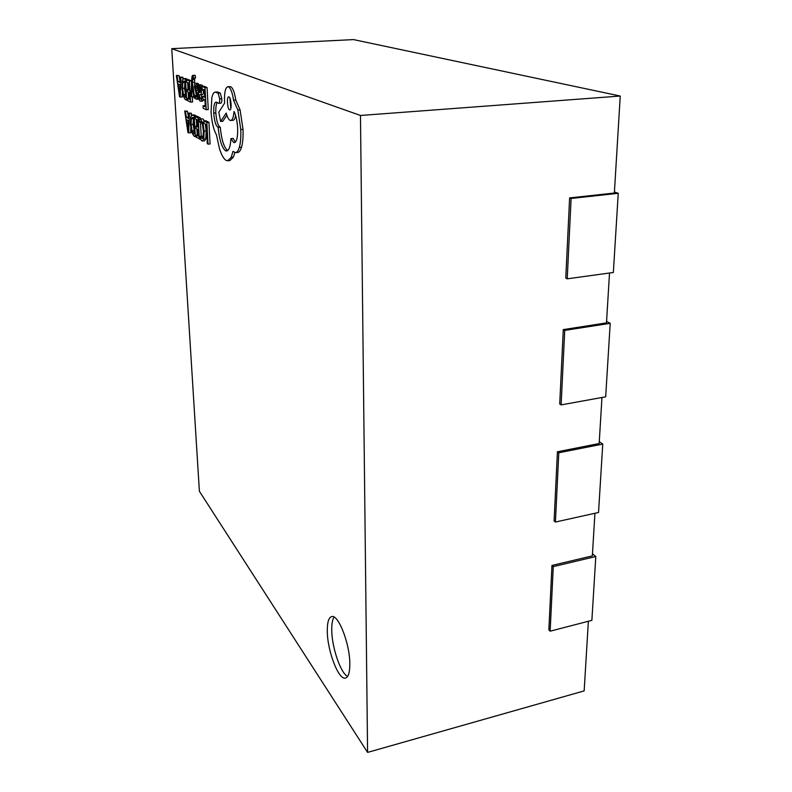 <?xml version="1.0" encoding="UTF-8"?>
<svg xmlns="http://www.w3.org/2000/svg" width="792" height="792" viewBox="0 0 792 792"><rect width="100%" height="100%" fill="white"/><g stroke="black" fill="none" stroke-linecap="round" stroke-linejoin="round"><path stroke-width="1.19" d="M349.826 663.706C349.836 643.431 338.105 613.77 331.591 616.612C328.611 617.661 327.185 622.601 327.304 631.432C327.403 651.123 338.728 680.645 345.579 678.061C348.45 677.081 349.856 672.299 349.826 663.706M334.066 617.087C332.412 619.591 331.65 624.017 331.759 630.353C331.897 647.47 340.58 673.121 347.619 676.447M193.446 78.23L192.703 75.398C192.179 75.438 191.852 76.893 191.723 79.754L190.961 96.456L191.674 96.792L192.09 84.635L193.951 97.861L194.723 98.218L192.308 82.289L192.941 77.745L195.475 78.111L195.337 75.705L194.594 75.319M194.644 84.299L194.634 78.16M196.347 95.476L195.862 92.337M191.674 96.792L193.674 96.654L193.694 96.079M200.643 101.247L201.554 100.376L201.406 97.723L200.168 98.98L199.129 94.812L200.307 94.713C201.188 94.644 201.544 93.149 201.386 90.239L200.851 86.764L199.832 85.12L198.733 87.358L198.584 84.942L197.871 84.645L198.426 94.614C198.644 98.505 199.247 100.693 200.227 101.158L202.693 101.109L203.554 99.188M200.643 85.011L197.871 84.645M202.802 86.288L201.891 84.991L199.614 85.081M201.564 97.713L201.178 94.684L202.356 94.585C203.237 94.515 203.603 93.02 203.445 90.11L203.405 89.466M202.693 96.357L202.821 98.861L204.91 99.822L205.286 106.841L203.039 105.762L203.178 108.256L206.187 109.722L208.256 109.583L207.078 87.566L203.92 86.219L201.851 86.348L201.99 88.853L204.376 89.892L204.772 97.307L202.693 96.357L204.712 96.218M205.227 105.683L203.039 105.762M204.356 120.879L202.881 118.879L200.168 118.859L199.346 119.453L199.495 122.087L201.435 121.948M199.495 122.087L200.881 121.433L202.465 124.463L203.366 130.878L203.118 136.947L202.118 138.541L200.297 136.412L200.455 139.263L201.841 140.897L204.445 140.887L205.791 138.808L206.177 130.977L205.316 124.106M202.96 137.501L202.316 136.254L200.297 136.412M171.755 48.668L199.386 491.258L367.587 752.4L360.469 115.474L171.755 48.668L353.489 39.6L620.245 96.04L614.364 193.03L569.616 197.921L565.765 278.131L567.221 278.824L571.111 198.465L569.616 197.921M208.94 122.364L205.851 120.77L203.801 120.919L203.94 123.374L206.247 124.591L207.286 143.689L208.039 144.124L210.088 143.966L208.94 122.364L206.87 122.513L203.801 120.919M200.247 118.849L200.198 117.84L197.198 116.295L195.188 116.434L195.327 118.84L197.594 120.028L197.99 127.146L196.01 126.057L197.921 125.918M201.227 136.343L200.425 122.017M198.436 134.957L196.376 135.076L196.515 137.471L200.445 139.036M196.188 116.365L194.644 114.969L192.08 114.969L190.733 116.939L190.377 124.225L191.605 132.007L193.802 135.907L195.357 136.798L194.149 115.889L192.08 114.969M197.248 135.006L196.901 128.878M196.733 126.007L196.357 119.384M188.555 117.275L187.427 111.236L184.724 110.989L187.932 132.511L188.654 132.927L189.456 113.444L188.694 113.048L188.526 118.444L186.338 117.266L185.467 111.375L184.724 110.989M191.337 115.454L191.436 113.305L188.694 113.048M188.654 132.927L190.605 132.779L190.793 128.324M198.188 90.298L197.208 87.566M196.565 99.346L197.277 98.574L197.545 95.505L195.149 87.298L195.614 85.526L197.099 87.575L196.941 84.774L195.456 83.328L194.703 84.12L194.446 87.249L196.832 95.416L196.357 97.169L195.109 95.555L195.258 98.159L196.238 99.277L198.99 99M198.95 84.576L197.842 83.269L195.456 83.328M191.535 83.903L191.357 80.873L188.466 79.636L186.476 79.754L186.615 82.16L188.803 83.111L189.219 90.229L187.308 89.357L189.159 89.239M187.308 89.357L187.447 91.763L189.357 92.644L189.753 99.376L187.684 98.386L187.833 100.782L190.585 102.128L192.575 102L192.278 96.753M189.684 98.267L187.684 98.386M187.486 79.695L186.001 78.586L183.566 78.616L182.17 80.754L181.863 88.14L183.081 95.822L185.209 99.515L186.714 100.237L185.467 79.329L183.566 78.616M188.575 98.327L188.209 92.11M188.05 89.308L187.655 82.615M180.081 81.546L179.022 75.616L176.359 75.428L179.536 96.753L180.239 97.089L180.932 77.388L180.2 77.072L180.051 82.516L177.933 81.576L177.081 75.735L176.359 75.428M182.833 79.091L182.893 77.269L180.2 77.072M180.239 97.089L182.17 96.961L182.338 92.545M220.681 103.128L220.879 103.168C221.582 102.92 221.909 101.435 221.829 98.713L220.265 93.1L217.622 91.971L215.196 92.1C213.771 92.258 212.662 94.09 211.86 97.594L211.058 111.919C211.801 122.166 213.593 129.779 216.424 134.769L219.434 148.53C221.443 154.846 223.621 158.776 225.968 160.321L227.71 160.776L231.224 157.311L232.967 151.351L235.491 152.638C237.006 152.5 238.273 150.767 239.293 147.441C240.57 143.005 241.055 137.026 240.768 129.522L237.847 110.038L233.541 100.168C232.403 92.614 230.7 88.15 228.423 86.793L227.809 86.684C225.383 87.546 224.285 92.476 224.522 101.475L224.601 103.128L218.81 112.236L220.631 121.453L226.215 113.048C227.274 117.048 228.541 119.473 230.017 120.334L230.739 120.483C232.501 120.077 233.59 117.067 234.016 111.454C235.976 115.365 237.194 120.988 237.659 128.314C237.838 137.105 236.758 141.867 234.402 142.619L233.571 142.421L230.927 138.62C230.432 146.371 228.997 150.51 226.641 151.025L225.443 150.727C221.839 147.619 219.404 139.828 218.147 127.364L217.79 127.175C215.662 125.374 214.315 120.671 213.731 113.068C213.503 106.366 214.266 102.703 216.018 102.059L218.731 103.306C219.434 103.069 219.75 101.584 219.681 98.861L218.117 93.238L215.196 92.1M227.67 150.599L227.581 150.549C223.958 147.441 221.512 139.659 220.265 127.205L219.909 127.017C217.77 125.215 216.414 120.513 215.84 112.919C215.632 107.712 216.097 104.247 217.226 102.524M235.442 142.045L233.105 138.442L230.927 138.62M230.739 120.483L232.937 120.325C234.125 120.146 235.036 118.602 235.66 115.701M220.631 121.453L222.77 121.295L226.858 115.186M235.491 152.638L237.679 152.46C239.204 152.311 240.481 150.579 241.51 147.262C242.797 142.827 243.292 136.858 243.005 129.344L240.085 109.88L235.759 100.02C234.63 92.466 232.917 88.011 230.63 86.655L227.809 86.684M227.71 160.776L229.858 160.598L233.383 157.133L234.828 152.589M563.29 329.601L564.726 330.393L561.112 404.9L559.716 403.979L563.29 329.601L606.484 322.898L609.513 273.002M557.419 451.787L558.796 452.776L555.43 522.047L554.103 520.948L557.419 451.787L599.168 443.53L601.96 397.485M551.965 565.448L553.271 566.617L550.143 631.184L548.866 629.927L551.965 565.448L592.347 555.875L594.931 513.275M367.587 752.4L584.159 690.891L588.377 621.255M360.469 115.474L620.245 96.04M553.271 566.617L595.812 556.519L592.475 553.757M550.143 631.184L591.871 620.354L595.812 556.519M558.796 452.776L602.762 444.065L599.277 441.728M555.43 522.047L598.534 512.473L602.762 444.065M564.726 330.393L610.216 323.314L606.573 321.453M561.112 404.9L605.672 396.812L610.216 323.314M571.111 198.465L618.245 193.297L614.424 192.01M567.221 278.824L613.354 272.478L618.245 193.297M208.039 144.124L206.87 122.513M202.415 141.045L203.762 138.976L204.138 131.135L202.97 122.988L200.168 118.859M196.01 126.057L196.149 128.462L198.129 129.561L198.505 136.293L196.376 135.076M199.366 139.115L198.178 117.988L200.198 117.84M198.178 117.988L195.188 116.434M194.515 134.006L193.585 117.919L192.317 117.384L191.317 118.83L191.1 124.552L192.02 130.71L194.515 134.006M194.149 115.889L196.149 115.751M195.357 136.798L196.465 136.719M193.555 117.899L193.07 124.403L194.377 131.611M188.446 120.651L186.684 119.691L188.14 130.116L188.446 120.651M189.456 113.444L191.436 113.305M186.338 117.266L188.288 117.127M185.467 111.375L187.427 111.236M206.187 109.722L204.999 87.694L207.078 87.566M204.999 87.694L201.851 86.348M200.584 92.03L200.356 88.229L199.614 87.259L199.02 92.743L200.584 92.03M201.554 100.376L203.603 100.237M201.406 97.723L202.762 97.634M199.129 94.812L201.178 94.684M198.584 84.942L200.633 84.823M199.069 88.219L200.326 88.14M197.099 87.575L198.03 87.516M196.941 84.774L197.881 84.714M195.109 95.555L196.832 95.436M196.228 90.545L198.198 90.427M194.723 98.218L195.268 98.188M192.308 82.289L194.327 82.17M193.307 75.824L195.337 75.705M190.585 102.128L189.357 80.992L191.357 80.873M189.357 80.992L186.476 79.754M185.892 97.525L184.932 81.427L183.784 81.022L182.744 82.596L182.556 88.377L183.477 94.476L185.892 97.525M185.467 79.329L187.457 79.21M186.714 100.237L187.793 100.168M184.952 81.695L184.516 88.258L185.754 95.248M179.982 84.744L178.279 83.982L179.734 94.307L179.982 84.744M180.932 77.388L182.893 77.269M177.933 81.576L179.883 81.457M177.081 75.735L179.022 75.616M228.947 96.891L228.69 96.842C226.522 96.634 227.383 109.296 229.561 109.91L229.838 109.959C231.997 110.326 231.145 97.366 228.947 96.891M233.541 100.168L235.759 100.02M218.147 127.364L220.265 127.205M218.117 93.238L220.265 93.1M215.483 92.11L217.622 91.971M229.908 98.149L230.819 108.514M200.841 119.028L202.881 118.879M201.703 138.422L202.495 138.362M203.762 138.976L205.791 138.808M204.138 131.135L206.177 130.977M202.97 122.988L203.91 122.918M192.654 115.117L194.644 114.969M193.694 133.541L194.485 133.482M191.317 118.83L193.297 118.681M191.1 124.552L193.07 124.403M192.02 130.71L194 130.561M200.168 98.98L200.713 98.951M200.307 94.713L202.356 94.585M201.386 90.239L203.445 90.11M200.851 86.764L201.871 86.694M199.832 85.12L201.891 84.991M198.931 91.248L200.683 91.139M195.802 83.398L197.842 83.269M197.277 98.574L198.871 98.475M197.545 95.505L198.485 95.446M197.208 92.981L198.337 92.902M195.416 88.843L197.446 88.724M195.149 87.298L196.951 87.189M192.446 79.626L194.466 79.507M192.842 75.418L194.872 75.299M184.021 78.705L186.001 78.586M185.09 97.139L185.863 97.089M182.744 82.596L184.714 82.477M182.556 88.377L184.516 88.258M183.477 94.476L185.437 94.347M231.224 157.311L233.383 157.133M239.293 147.441L241.51 147.262M240.768 129.522L243.005 129.344M237.847 110.038L240.085 109.88M228.423 86.793L230.63 86.655M233.571 142.421L235.175 142.293M225.443 150.727L227.581 150.549M217.79 127.175L219.909 127.017M213.731 113.068L215.84 112.919M219.681 98.861L221.829 98.713M192.703 75.398L194.733 75.28M218.731 103.306L220.879 103.168"/></g></svg>
